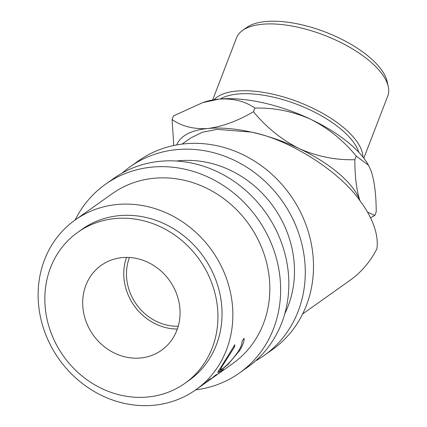 <?xml version="1.0" encoding="UTF-8"?>
<svg xmlns="http://www.w3.org/2000/svg" width="427" height="427" viewBox="0 0 427 427"><rect width="100%" height="100%" fill="white"/><g stroke="black" fill="none" stroke-linecap="round" stroke-linejoin="round"><path stroke-width="0.64" d="M195.699 389.862A115.722 104.188 -125.4 0 0 239.43 373.011L247.644 367.183A115.722 104.188 -125.4 0 0 284.734 252.987A115.722 104.188 -125.4 0 0 192.945 163.344A115.722 104.188 -125.4 0 0 113.694 178.438L105.48 184.267A115.722 104.188 -125.4 0 0 75.141 219.99M239.43 373.011A115.722 104.188 -125.4 0 0 276.52 258.821A115.722 104.188 -125.4 0 0 184.731 169.172A115.722 104.188 -125.4 0 0 105.48 184.267M215.566 375.755A104.151 93.769 -125.4 0 0 216.302 375.237L232.731 363.574A104.151 93.769 -125.4 0 0 266.117 260.801A104.151 93.769 -125.4 0 0 183.503 180.119A104.151 93.769 -125.4 0 0 112.173 193.709L75.211 219.942A104.151 93.769 -125.4 0 0 38.745 283.597A104.151 93.769 -125.4 0 0 88.085 387.636A104.151 93.769 -125.4 0 0 195.769 389.814A104.151 93.769 -125.4 0 0 232.229 326.153A104.151 93.769 -125.4 0 0 182.895 222.115A104.151 93.769 -125.4 0 0 75.211 219.942M255.549 360.911A115.722 104.188 -125.4 0 0 264.073 355.52L272.293 349.692A115.722 104.188 -125.4 0 0 309.383 235.501A115.722 104.188 -125.4 0 0 217.594 145.853A115.722 104.188 -125.4 0 0 138.337 160.947L130.123 166.781A115.722 104.188 -125.4 0 0 122.223 173.052M264.073 355.52A115.722 104.188 -125.4 0 0 301.168 241.33A115.722 104.188 -125.4 0 0 209.379 151.681A115.722 104.188 -125.4 0 0 130.123 166.781M284.804 313.69A104.151 93.769 -125.4 0 0 208.152 162.628A104.151 93.769 -125.4 0 0 176.452 161.022M172.102 119.501L173.495 115.872L202.692 102.629L219.147 99.096C233.249 98.221 245.157 101.226 254.871 108.1C273.75 107.508 292.298 111.207 310.509 119.192C328.123 128.111 343.361 140.398 356.23 156.068L354.832 159.693C335.953 160.28 317.405 156.586 299.194 148.596A98.365 41.302 -158.9 0 0 251.193 132.082A98.365 41.302 -158.9 0 0 207.826 128.5C193.725 129.376 181.817 126.376 172.102 119.501L173.773 145.49M254.871 108.1L253.473 111.725C237.706 120.99 222.488 126.584 207.826 128.5A98.365 41.302 -158.9 0 0 176.741 144.913M242.547 30.461L246.667 27.52A78.114 32.799 21.1 0 1 300.026 24.398A78.114 32.799 21.1 0 1 387.166 81.6L388.255 86.542A81.007 34.016 -158.9 0 0 297.886 27.227A81.007 34.016 -158.9 0 0 242.547 30.461A81.007 34.016 -158.9 0 0 236.537 37.88L212.635 99.987M358.803 152.3A78.114 32.799 -158.9 0 0 272.132 96.876A78.114 32.799 -158.9 0 0 220.311 98.995M213.97 99.758A81.007 34.016 21.1 0 1 272.164 94.041A81.007 34.016 21.1 0 1 362.998 157.115M83.009 297.149A52.078 46.885 54.6 0 1 101.242 265.322A52.078 46.885 54.6 0 1 155.081 266.411A52.078 46.885 54.6 0 1 179.751 318.43A52.078 46.885 54.6 0 1 161.518 350.257A52.078 46.885 54.6 0 1 107.679 349.174A52.078 46.885 54.6 0 1 83.009 297.149M177.338 329.036A52.078 46.885 54.6 0 1 124.086 268.001A52.078 46.885 54.6 0 1 126.493 257.396M178.23 326.223A49.185 44.28 54.6 0 1 167.235 325.166A49.185 44.28 54.6 0 1 129.45 257.486M184.96 383.291L189.07 380.372A92.579 83.35 -125.4 0 0 221.48 323.789A92.579 83.35 -125.4 0 0 177.627 231.311A92.579 83.35 -125.4 0 0 81.904 229.379L77.799 232.293A92.579 83.35 -125.4 0 0 45.39 288.876A92.579 83.35 -125.4 0 0 89.243 381.354A92.579 83.35 -125.4 0 0 184.96 383.291A92.579 83.35 -125.4 0 0 217.37 326.708A92.579 83.35 -125.4 0 0 173.517 234.226A92.579 83.35 -125.4 0 0 77.799 232.293M234.85 344.738L234.578 346.841L221.762 366.964L220.396 369.825L222.045 369.024C226.817 365.784 232.192 359.988 238.154 351.645C240.908 347.092 242.178 343.746 241.954 341.605L243.94 338.285C244.495 340.783 243.059 344.883 239.638 350.583L227.991 364.461L219.659 371.453L217.674 372.483L234.85 344.738M195.769 389.814L201.928 385.437A104.151 93.769 -125.4 0 0 209.145 379.699L210.618 378.653A104.151 93.769 -125.4 0 1 203.401 384.391A104.151 93.769 -125.4 0 1 202.665 384.914M203.401 384.391L207.826 381.252A104.151 93.769 -125.4 0 0 215.043 375.514L216.516 374.468A104.151 93.769 -125.4 0 1 209.299 380.206A104.151 93.769 -125.4 0 1 208.557 380.724M209.299 380.206L214.829 376.283A104.151 93.769 -125.4 0 0 222.045 370.545L223.518 369.499A104.151 93.769 -125.4 0 1 216.302 375.237M302.626 313.973L349.793 280.496A104.151 93.769 -125.4 0 0 376.934 248.674C377.847 241.645 376.817 233.969 373.849 225.648C370.914 217.498 366.281 209.187 359.956 200.706C339.337 171.013 288.785 139.122 251.193 132.082L217.017 129.36L202.339 132.269L190.581 138.06L182.067 144.102M356.23 156.068L368.57 165.313L371.18 171.046C374.506 181.39 376.187 194.979 376.214 211.808L374.821 215.438L367.535 212.166M370.519 217.786L374.821 215.438M359.956 200.706A98.365 41.302 -158.9 0 0 359.865 200.455A98.365 41.302 -158.9 0 0 299.194 148.596C281.58 139.682 266.341 127.39 253.473 111.725M359.865 200.455C356.529 190.068 354.853 176.479 354.832 159.693M202.692 102.629L205.296 101.791A98.365 41.302 21.1 0 1 219.147 99.096A98.365 41.302 21.1 0 1 310.509 119.192A98.365 41.302 21.1 0 1 368.063 164.443L368.57 165.313M234.578 346.841L233.74 346.382M225.867 360.473L225.301 360.062M239.638 350.583L239.051 350.151M227.991 364.461L227.714 364.188M219.659 371.453L218.661 370.38M363.831 158.182L387.737 96.075A81.007 34.016 -158.9 0 0 388.255 86.542M219.547 368.992L220.396 369.825"/></g></svg>
